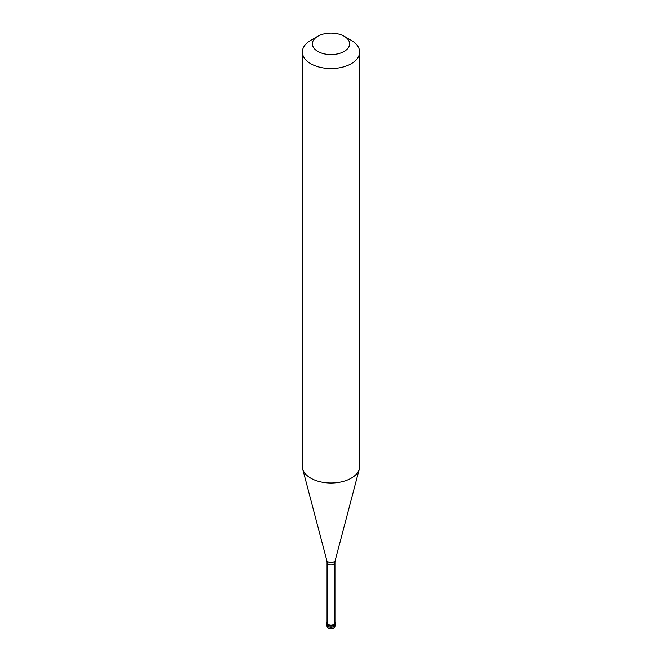<?xml version="1.0" encoding="UTF-8"?>
<svg xmlns="http://www.w3.org/2000/svg" width="662" height="662" viewBox="0 0 662 662"><rect width="100%" height="100%" fill="white"/><g stroke="black" fill="none" stroke-linecap="round" stroke-linejoin="round"><path stroke-width="0.99" d="M326.705 624.614A4.295 4.295 0 0 0 333.143 628.329A4.295 4.295 0 0 0 335.295 624.614A4.295 2.482 180 0 1 334.037 626.368A4.295 2.482 0 0 1 329.353 626.906A4.295 2.482 0 0 1 326.705 624.614L326.705 623.513A4.295 2.482 0 0 0 329.353 625.805A4.295 2.482 0 0 0 334.037 625.267A4.295 2.482 180 0 0 335.295 623.513A4.295 2.482 180 0 1 334.037 625.267A4.295 2.482 0 0 1 329.353 625.805A4.295 2.482 0 0 1 326.705 623.513L326.705 622.859A4.295 2.482 0 0 0 329.353 625.151A4.295 2.482 0 0 0 334.037 624.614A4.295 2.482 180 0 0 335.295 622.859A4.295 2.482 180 0 0 334.939 621.866M327.061 621.866A4.295 2.482 0 0 0 326.705 622.859M327.061 562.559L327.061 622.859A3.939 2.276 0 0 0 329.494 624.961A3.939 2.276 0 0 0 333.78 624.465A3.939 2.276 180 0 0 334.939 622.859L334.939 562.559A3.939 2.276 180 0 1 333.78 564.165A3.939 2.276 0 0 1 329.494 564.661A3.939 2.276 0 0 1 327.061 562.559L326.796 560.499A4.245 2.449 0 0 0 329.676 562.46A4.245 2.449 0 0 0 334.004 561.864A4.245 2.449 180 0 0 335.204 560.499L359.3 468.986A28.623 16.525 180 0 1 351.241 478.187A28.623 16.525 0 0 1 322.071 482.201A28.623 16.525 0 0 1 302.7 468.986A28.623 16.525 0 0 1 302.377 466.503L302.377 52.025A28.623 16.525 0 0 0 320.044 67.292A28.623 16.525 0 0 0 351.241 63.709A28.623 16.525 180 0 0 359.623 52.025A28.623 16.525 180 0 0 351.241 40.332L344.157 36.244A18.602 10.741 180 0 1 344.157 51.437A18.602 10.741 0 0 1 317.843 51.437A18.602 10.741 0 0 1 317.843 36.244L317.843 36.244A18.602 10.741 180 0 1 344.157 36.244M310.759 40.332L317.843 36.244L310.759 40.332A28.623 16.525 0 0 0 302.377 52.025M359.623 52.025L359.623 466.503A28.623 16.525 180 0 1 359.3 468.986M335.295 624.614L335.295 622.859M326.796 560.499L302.7 468.986M334.939 562.559L335.204 560.499"/></g></svg>
